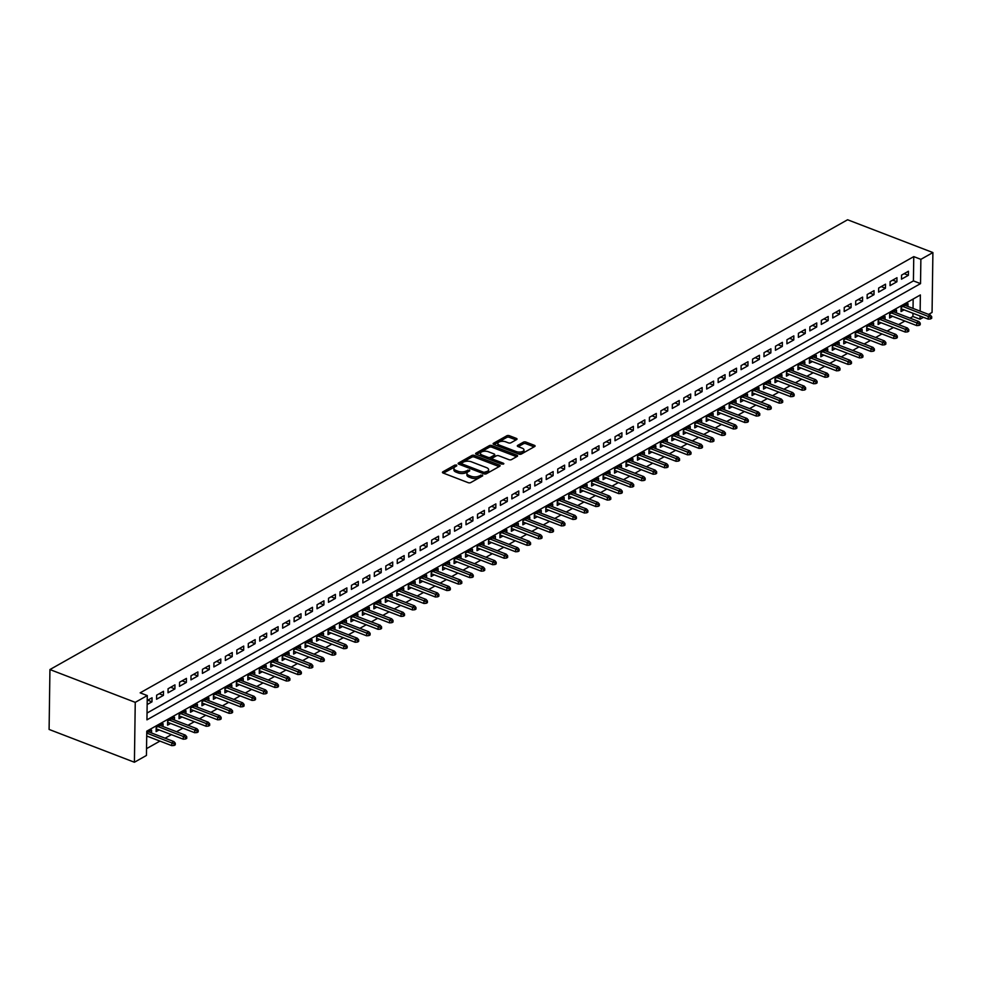 <?xml version="1.0" encoding="UTF-8"?>
<svg xmlns="http://www.w3.org/2000/svg" width="982" height="982" viewBox="0 0 982 982"><rect width="100%" height="100%" fill="white"/><g stroke="black" fill="none" stroke-linecap="round" stroke-linejoin="round"><path stroke-width="1.47" d="M456.544 465.038L454.789 465.112L442.833 471.851A1.792 0.835 0.8 0 0 442.44 472.367A1.792 0.835 0.8 0 0 443.103 473.017L468.218 482.678A1.792 0.835 0.8 0 0 470.746 482.579L482.69 475.84L482.506 475.018L479.191 475.963A5.732 2.664 0.8 0 1 471.127 476.282L469.04 475.472A5.732 2.664 0.8 0 1 466.904 473.361A5.732 2.664 0.8 0 1 468.168 471.728L469.715 470.857L469.531 470.034L466.217 470.979A5.732 2.664 0.8 0 1 458.152 471.286L456.053 470.488A5.732 2.664 0.8 0 1 453.917 468.377A5.732 2.664 0.8 0 1 455.194 466.732L456.74 465.861L456.544 465.038M455.562 466.524L443.398 473.14M481.511 476.503L479.167 477.583L479.191 475.963M468.537 471.52L466.192 472.588L466.217 470.979M516.618 439.568A1.792 0.835 0.8 0 0 517.023 439.064A1.792 0.835 0.8 0 0 516.348 438.402L509.302 435.689A1.792 0.835 0.8 0 0 506.786 435.787L493.504 443.275A1.792 0.835 0.8 0 0 493.111 443.79A1.792 0.835 0.8 0 0 493.774 444.441L518.901 454.101A1.792 0.835 0.8 0 0 521.417 454.003L534.699 446.515A1.792 0.835 0.8 0 0 535.092 446.012A1.792 0.835 0.8 0 0 534.429 445.349L525.91 442.072A1.792 0.835 0.8 0 0 523.394 442.17L517.71 445.374A1.792 0.835 0.8 0 0 517.318 445.889A1.792 0.835 0.8 0 0 517.98 446.552L522.203 448.173A4.8 2.222 0.8 0 1 523.983 449.94A4.8 2.222 0.8 0 1 521.246 451.904A4.8 2.222 0.8 0 1 516.188 451.56L499.642 445.202A4.8 2.222 0.8 0 1 497.862 443.447A4.8 2.222 0.8 0 1 500.599 441.483A4.8 2.222 0.8 0 1 505.669 441.814L508.418 442.87A1.792 0.835 0.8 0 0 510.947 442.772L516.618 439.568M147.03 713.055L913.42 280.889L913.763 256.621L920.871 259.346L932.9 252.558L847.589 219.759L49.935 669.552L49.1 729.442L134.411 762.241L146.441 755.453L146.784 731.173L920.367 294.956L920.146 311.147M913.763 256.621L140.168 692.838L147.275 695.575L135.246 702.351L49.935 669.552M474.318 455.415A1.792 0.835 0.8 0 0 471.802 455.513L458.52 463.001A1.792 0.835 0.8 0 0 458.128 463.516A1.792 0.835 0.8 0 0 458.79 464.179L483.917 473.827A1.792 0.835 0.8 0 0 486.434 473.729L499.715 466.254A1.792 0.835 0.8 0 0 500.108 465.738A1.792 0.835 0.8 0 0 499.445 465.075L474.318 455.415L474.294 457.035A1.792 0.835 0.8 0 0 471.777 457.133L459.097 464.29M476.012 453.144L489.294 445.656A1.792 0.835 0.8 0 1 491.81 445.558L516.937 455.218A1.792 0.835 0.8 0 1 517.6 455.869A1.792 0.835 0.8 0 1 517.207 456.385L511.524 459.588A1.792 0.835 0.8 0 1 509.007 459.686L498.819 455.771A1.792 0.835 0.8 0 0 496.291 455.869L492.522 457.993A1.792 0.835 0.8 0 0 492.129 458.508A1.792 0.835 0.8 0 0 492.792 459.159L503.398 463.246L503.864 463.7L501.827 464.13L476.282 454.31A1.792 0.835 0.8 0 1 475.619 453.647A1.792 0.835 0.8 0 1 476.012 453.144L476 454.175M907.945 306.458L907.982 303.622L901.108 307.501L901.046 311.552L904.054 309.858M896.48 312.927L896.529 310.091L889.643 313.97L889.594 318.008L892.601 316.314M885.028 319.383L885.064 316.548L878.19 320.427L878.129 324.477L881.136 322.771M873.563 325.852L873.599 323.017L866.725 326.883L866.664 330.934L869.671 329.24M862.098 332.309L862.147 329.473L855.261 333.352L855.212 337.403L858.219 335.697M850.645 338.778L850.682 335.942L843.808 339.809L843.747 343.86L846.754 342.166M839.18 345.234L839.217 342.399L832.343 346.278L832.294 350.328L835.289 348.622M827.716 351.703L827.765 348.868L820.878 352.734L820.829 356.785L823.837 355.091M816.263 358.16L816.3 355.324L809.426 359.203L809.364 363.242L812.372 361.548M804.798 364.629L804.835 361.781L797.961 365.66L797.912 369.711L800.919 368.017M793.333 371.086L793.382 368.25L786.508 372.129L786.447 376.167L789.454 374.473M781.881 377.554L781.918 374.707L775.043 378.586L774.982 382.636L777.99 380.942M770.416 384.011L770.453 381.176L763.579 385.054L763.53 389.093L766.537 387.399M758.963 390.468L759 387.632L752.126 391.511L752.065 395.562L755.072 393.868M747.498 396.937L747.535 394.101L740.661 397.98L740.6 402.019L743.607 400.325M736.034 403.393L736.07 400.558L729.196 404.437L729.147 408.487L732.155 406.793M724.581 409.862L724.618 407.027L717.744 410.906L717.682 414.944L720.69 413.25M713.116 416.319L713.153 413.483L706.279 417.362L706.218 421.413L709.225 419.719M701.651 422.788L701.688 419.952L694.814 423.831L694.765 427.87L697.772 426.176M690.199 429.244L690.236 426.409L683.362 430.288L683.3 434.339L686.308 432.645M678.734 435.713L678.771 432.878L671.897 436.757L671.835 440.795L674.843 439.101M667.269 442.17L667.318 439.335L660.432 443.213L660.383 447.264L663.39 445.57M655.816 448.639L655.853 445.803L648.979 449.682L648.918 453.721L651.925 452.027M644.352 455.096L644.388 452.26L637.514 456.139L637.453 460.19L640.46 458.496M632.887 461.565L632.936 458.729L626.05 462.608L626 466.646L629.008 464.952M621.434 468.021L621.471 465.186L614.597 469.065L614.536 473.115L617.543 471.409M609.969 474.49L610.006 471.655L603.132 475.534L603.071 479.572L606.078 477.878M598.504 480.947L598.554 478.111L591.667 481.99L591.618 486.041L594.626 484.335M587.052 487.416L587.089 484.58L580.215 488.447L580.153 492.498L583.161 490.804M575.587 493.872L575.624 491.037L568.75 494.916L568.701 498.966L571.708 497.26M564.122 500.341L564.171 497.506L557.285 501.372L557.236 505.423L560.243 503.729M552.67 506.798L552.706 503.962L545.832 507.841L545.771 511.892L548.778 510.186M541.205 513.267L541.242 510.419L534.368 514.298L534.318 518.349L537.326 516.655M529.752 519.723L529.789 516.888L522.915 520.767L522.854 524.805L525.861 523.111M518.287 526.192L518.324 523.345L511.45 527.224L511.389 531.274L514.396 529.58M506.822 532.649L506.859 529.814L499.985 533.692L499.936 537.731L502.944 536.037M495.37 539.118L495.407 536.27L488.533 540.149L488.471 544.2L491.479 542.506M483.905 545.575L483.942 542.739L477.068 546.618L477.007 550.657L480.014 548.963M472.44 552.031L472.477 549.196L465.603 553.075L465.554 557.125L468.561 555.431M460.988 558.5L461.024 555.665L454.15 559.544L454.089 563.582L457.096 561.888M449.523 564.957L449.56 562.121L442.686 566L442.624 570.051L445.632 568.357M438.058 571.426L438.107 568.59L431.221 572.469L431.172 576.508L434.179 574.814M426.605 577.882L426.642 575.047L419.768 578.926L419.707 582.977L422.714 581.283M415.14 584.351L415.177 581.516L408.303 585.395L408.242 589.433L411.249 587.739M403.676 590.808L403.725 587.972L396.838 591.851L396.789 595.902L399.797 594.208M392.223 597.277L392.26 594.441L385.386 598.32L385.325 602.359L388.332 600.665M380.758 603.734L380.795 600.898L373.921 604.777L373.86 608.828L376.867 607.134M369.293 610.203L369.342 607.367L362.456 611.246L362.407 615.284L365.414 613.59M357.841 616.659L357.878 613.824L351.004 617.703L350.942 621.753L353.95 620.059M346.376 623.128L346.413 620.293L339.539 624.171L339.49 628.21L342.497 626.516M334.911 629.585L334.96 626.749L328.074 630.628L328.025 634.679L331.032 632.973M323.459 636.054L323.495 633.218L316.621 637.085L316.56 641.136L319.567 639.442M311.994 642.51L312.031 639.675L305.156 643.554L305.107 647.604L308.115 645.898M300.529 648.979L300.578 646.144L293.704 650.01L293.643 654.061L296.65 652.367M289.076 655.436L289.113 652.6L282.239 656.479L282.178 660.53L285.185 658.824M277.611 661.905L277.648 659.069L270.774 662.936L270.725 666.987L273.733 665.293M266.159 668.361L266.196 665.526L259.322 669.405L259.26 673.443L262.268 671.749M254.694 674.83L254.731 671.983L247.857 675.862L247.795 679.912L250.803 678.218M243.229 681.287L243.266 678.452L236.392 682.33L236.343 686.369L239.35 684.675M231.777 687.756L231.813 684.908L224.939 688.787L224.878 692.838L227.885 691.144M220.312 694.213L220.349 691.377L213.475 695.256L213.413 699.294L216.421 697.601M208.847 700.669L208.896 697.834L202.01 701.713L201.961 705.763L204.968 704.069M197.394 707.138L197.431 704.303L190.557 708.182L190.496 712.22L193.503 710.526M185.929 713.595L185.966 710.759L179.092 714.638L179.031 718.689L182.038 716.995M174.465 720.064L174.514 717.228L167.627 721.107L167.578 725.146L170.586 723.452M163.012 726.52L163.049 723.685L156.175 727.564L156.113 731.615L159.121 729.921M147.153 704.548L151.977 701.835L152.038 697.785L147.214 700.51M163.503 691.316L156.629 695.195L156.568 699.245L163.442 695.366L163.503 691.316M174.956 684.859L168.082 688.738L168.032 692.789L174.906 688.91L174.956 684.859M186.42 678.402L179.546 682.269L179.485 686.32L186.359 682.441L186.42 678.402M197.885 671.933L190.999 675.812L190.95 679.863L197.824 675.984L197.885 671.933M209.338 665.477L202.464 669.343L202.415 673.394L209.289 669.515L209.338 665.477M220.803 659.008L213.929 662.887L213.867 666.938L220.741 663.059L220.803 659.008M232.268 652.551L225.381 656.43L225.332 660.469L232.206 656.59L232.268 652.551M243.72 646.082L236.846 649.961L236.785 654.012L243.671 650.133L243.72 646.082M255.185 639.626L248.311 643.505L248.25 647.543L255.124 643.664L255.185 639.626M266.65 633.157L259.764 637.036L259.714 641.086L266.588 637.208L266.65 633.157M278.102 626.7L271.228 630.579L271.167 634.618L278.053 630.739L278.102 626.7M289.567 620.231L282.693 624.11L282.632 628.161L289.506 624.282L289.567 620.231M301.032 613.775L294.146 617.653L294.097 621.692L300.971 617.813L301.032 613.775M312.485 607.306L305.611 611.185L305.549 615.235L312.436 611.356L312.485 607.306M323.95 600.849L317.076 604.728L317.014 608.766L323.888 604.887L323.95 600.849M335.402 594.38L328.528 598.259L328.479 602.31L335.353 598.431L335.402 594.38M346.867 587.923L339.993 591.802L339.932 595.841L346.818 591.962L346.867 587.923M358.332 581.454L351.458 585.333L351.396 589.384L358.27 585.505L358.332 581.454M369.784 574.998L362.91 578.877L362.861 582.915L369.735 579.036L369.784 574.998M381.249 568.529L374.375 572.408L374.314 576.459L381.188 572.58L381.249 568.529M392.714 562.072L385.84 565.951L385.779 569.99L392.653 566.123L392.714 562.072M404.167 555.603L397.293 559.482L397.244 563.533L404.118 559.654L404.167 555.603M415.632 549.147L408.757 553.026L408.696 557.064L415.57 553.197L415.632 549.147M427.096 542.678L420.222 546.557L420.161 550.607L427.035 546.728L427.096 542.678M438.549 536.221L431.675 540.1L431.626 544.138L438.5 540.272L438.549 536.221M450.014 529.764L443.14 533.631L443.078 537.682L449.952 533.803L450.014 529.764M461.479 523.296L454.592 527.174L454.543 531.225L461.417 527.346L461.479 523.296M472.931 516.839L466.057 520.706L466.008 524.756L472.882 520.877L472.931 516.839M484.396 510.37L477.522 514.249L477.461 518.3L484.335 514.421L484.396 510.37M495.861 503.913L488.975 507.78L488.926 511.831L495.8 507.952L495.861 503.913M507.313 497.444L500.439 501.323L500.378 505.374L507.264 501.495L507.313 497.444M518.778 490.988L511.904 494.867L511.843 498.905L518.717 495.026L518.778 490.988M530.243 484.519L523.357 488.398L523.308 492.448L530.182 488.57L530.243 484.519M541.696 478.062L534.822 481.941L534.76 485.98L541.647 482.101L541.696 478.062M553.161 471.593L546.287 475.472L546.225 479.523L553.099 475.644L553.161 471.593M564.625 465.137L557.739 469.015L557.69 473.054L564.564 469.175L564.625 465.137M576.078 458.668L569.204 462.547L569.143 466.597L576.029 462.718L576.078 458.668M587.543 452.211L580.669 456.09L580.608 460.128L587.482 456.249L587.543 452.211M598.995 445.742L592.121 449.621L592.072 453.672L598.946 449.793L598.995 445.742M610.46 439.285L603.586 443.164L603.525 447.203L610.411 443.324L610.46 439.285M621.925 432.817L615.051 436.695L614.99 440.746L621.864 436.867L621.925 432.817M633.378 426.36L626.504 430.239L626.455 434.277L633.329 430.398L633.378 426.36M644.843 419.891L637.969 423.77L637.907 427.821L644.781 423.942L644.843 419.891M656.307 413.434L649.433 417.313L649.372 421.352L656.246 417.473L656.307 413.434M667.76 406.965L660.886 410.844L660.837 414.895L667.711 411.016L667.76 406.965M679.225 400.509L672.351 404.388L672.289 408.426L679.163 404.559L679.225 400.509M690.69 394.04L683.803 397.919L683.754 401.969L690.628 398.091L690.69 394.04M702.142 387.583L695.268 391.462L695.219 395.5L702.093 391.634L702.142 387.583M713.607 381.114L706.733 384.993L706.672 389.044L713.546 385.165L713.607 381.114M725.072 374.658L718.186 378.536L718.137 382.575L725.011 378.708L725.072 374.658M736.525 368.201L729.651 372.068L729.589 376.118L736.475 372.239L736.525 368.201M747.989 361.732L741.115 365.611L741.054 369.662L747.928 365.783L747.989 361.732M759.454 355.275L752.568 359.142L752.519 363.193L759.393 359.314L759.454 355.275M770.907 348.806L764.033 352.685L763.971 356.736L770.858 352.857L770.907 348.806M782.372 342.35L775.498 346.216L775.436 350.267L782.31 346.388L782.372 342.35M793.837 335.881L786.95 339.76L786.901 343.81L793.775 339.932L793.837 335.881M805.289 329.424L798.415 333.303L798.354 337.342L805.24 333.463L805.289 329.424M816.754 322.955L809.88 326.834L809.819 330.885L816.693 327.006L816.754 322.955M828.207 316.499L821.333 320.377L821.283 324.416L828.157 320.537L828.207 316.499M839.671 310.03L832.797 313.909L832.736 317.959L839.622 314.08L839.671 310.03M851.136 303.573L844.262 307.452L844.201 311.49L851.075 307.611L851.136 303.573M862.589 297.104L855.715 300.983L855.666 305.034L862.54 301.155L862.589 297.104M874.054 290.647L867.18 294.526L867.118 298.565L873.992 294.686L874.054 290.647M885.519 284.179L878.644 288.057L878.583 292.108L885.457 288.229L885.519 284.179M896.971 277.722L890.097 281.601L890.048 285.639L896.922 281.76L896.971 277.722M901.501 279.183L908.375 275.304L908.436 271.253L901.562 275.132L901.501 279.183M146.539 748.652L159.931 741.103M165.086 738.194L171.396 734.634M176.551 731.725L182.861 728.178M188.004 725.268L194.313 721.709M199.469 718.812L205.778 715.252M210.934 712.343L217.243 708.783M222.386 705.886L228.696 702.326M233.851 699.417L240.16 695.857M245.316 692.961L251.625 689.401M256.768 686.492L263.078 682.932M268.233 680.035L274.543 676.475M279.698 673.566L286.007 670.006M291.151 667.109L297.46 663.55M302.616 660.641L308.925 657.081M314.08 654.184L320.39 650.624M325.533 647.715L331.842 644.155M336.998 641.258L343.307 637.699M348.45 634.789L354.76 631.23M359.915 628.333L366.225 624.773M371.38 621.864L377.689 618.304M382.833 615.407L389.142 611.847M394.298 608.938L400.607 605.391M405.762 602.482L412.072 598.922M417.215 596.013L423.524 592.465M428.68 589.556L434.989 585.996M440.145 583.087L446.454 579.54M451.597 576.63L457.907 573.071M463.062 570.161L469.371 566.614M474.527 563.705L480.836 560.145M485.98 557.248L492.289 553.688M497.444 550.779L503.754 547.22M508.909 544.323L515.219 540.763M520.362 537.854L526.671 534.294M531.827 531.397L538.136 527.837M543.292 524.928L549.601 521.368M554.744 518.471L561.053 514.912M566.209 512.003L572.518 508.443M577.662 505.546L583.971 501.986M589.126 499.077L595.436 495.517M600.591 492.62L606.901 489.061M612.044 486.151L618.353 482.592M623.509 479.695L629.818 476.135M634.973 473.226L641.283 469.666M646.426 466.769L652.735 463.209M657.891 460.3L664.2 456.74M669.356 453.844L675.665 450.284M680.808 447.375L687.118 443.827M692.273 440.918L698.583 437.358M703.738 434.449L710.047 430.902M715.191 427.992L721.5 424.433M726.655 421.523L732.965 417.976M738.12 415.067L744.43 411.507M749.573 408.61L755.882 405.05M761.038 402.141L767.347 398.582M772.503 395.685L778.812 392.125M783.955 389.216L790.264 385.656M795.42 382.759L801.729 379.199M806.873 376.29L813.194 372.73M818.337 369.833L824.647 366.274M829.802 363.365L836.112 359.805M841.255 356.908L847.564 353.348M852.72 350.439L859.029 346.879M864.185 343.982L870.494 340.423M875.637 337.513L881.946 333.954M887.102 331.057L893.411 327.497M898.567 324.588L904.876 321.028M910.019 318.131L912.916 316.499L912.965 313.27M913.039 308.422L913.162 299.019M146.699 736.917L147.656 736.377M151.547 732.989L151.584 730.154L146.76 732.879M932.9 252.558L932.065 312.448L928.591 314.4M923.448 317.309L920.036 319.224L920.073 316.008M912.916 316.499L920.036 319.224M147.275 695.575L146.944 719.843L920.527 283.626L920.871 259.346M135.246 702.351L134.411 762.241M913.42 280.889L920.527 283.626M151.977 701.835L147.754 700.203M163.442 695.366L159.207 693.746M174.906 688.91L170.672 687.277M186.359 682.441L182.136 680.821M197.824 675.984L193.589 674.352M209.289 669.515L205.054 667.895M220.741 663.059L216.519 661.426M232.206 656.59L227.971 654.969M243.671 650.133L239.436 648.501M255.124 643.664L250.901 642.044M266.588 637.208L262.354 635.575M278.053 630.739L273.818 629.118M289.506 624.282L285.271 622.649M300.971 617.813L296.736 616.193M312.436 611.356L308.201 609.724M323.888 604.887L319.653 603.267M335.353 598.431L331.118 596.798M346.818 591.962L342.583 590.342M358.27 585.505L354.036 583.873M369.735 579.036L365.5 577.416M381.188 572.58L376.965 570.947M392.653 566.123L388.418 564.49M404.118 559.654L399.883 558.022M415.57 553.197L411.348 551.565M427.035 546.728L422.8 545.108M438.5 540.272L434.265 538.639M449.952 533.803L445.73 532.183M461.417 527.346L457.182 525.714M472.882 520.877L468.647 519.257M484.335 514.421L480.112 512.788M495.8 507.952L491.565 506.331M507.264 501.495L503.03 499.863M518.717 495.026L514.482 493.406M530.182 488.57L525.947 486.937M541.647 482.101L537.412 480.48M553.099 475.644L548.864 474.011M564.564 469.175L560.329 467.555M576.029 462.718L571.794 461.086M587.482 456.249L583.247 454.629M598.946 449.793L594.711 448.16M610.411 443.324L606.176 441.704M621.864 436.867L617.629 435.235M633.329 430.398L629.094 428.778M644.781 423.942L640.559 422.309M656.246 417.473L652.011 415.852M667.711 411.016L663.476 409.384M679.163 404.559L674.941 402.927M690.628 398.091L686.393 396.458M702.093 391.634L697.858 390.001M713.546 385.165L709.323 383.545M725.011 378.708L720.776 377.076M736.475 372.239L732.241 370.619M747.928 365.783L743.705 364.15M759.393 359.314L755.158 357.693M770.858 352.857L766.623 351.225M782.31 346.388L778.075 344.768M793.775 339.932L789.54 338.299M805.24 333.463L801.005 331.842M816.693 327.006L812.458 325.373M828.157 320.537L823.923 318.917M839.622 314.08L835.387 312.448M851.075 307.611L846.84 305.991M862.54 301.155L858.305 299.522M873.992 294.686L869.77 293.066M885.457 288.229L881.222 286.597M896.922 281.76L892.687 280.14M908.375 275.304L904.152 273.671M453.917 468.377L453.893 469.985A5.732 2.664 0.8 0 0 456.029 472.097L456.053 470.488M466.192 472.588A5.732 2.664 0.8 0 1 458.128 472.907L456.029 472.097M466.904 473.361L466.88 474.981A5.732 2.664 0.8 0 0 469.015 477.092L469.04 475.472M479.167 477.583A5.732 2.664 0.8 0 1 471.102 477.89L469.015 477.092M499.114 466.585L474.294 457.035M461.712 463.062L461.908 463.872L483.954 472.354L487.354 471.36A5.732 2.664 0.8 0 0 488.619 469.727A5.732 2.664 0.8 0 0 486.483 467.616L471.409 461.822A5.732 2.664 0.8 0 0 463.344 462.141L461.712 463.062M485.439 474.011L485.722 472.281M488.619 469.727L488.594 471.348A5.732 2.664 0.8 0 1 487.33 472.98L485.697 473.901M476.589 454.421L489.269 447.276L489.294 445.656M516.618 456.716L491.786 447.178A1.792 0.835 0.8 0 0 489.269 447.276M492.129 458.508L492.105 460.116A1.792 0.835 0.8 0 0 492.24 460.448M488.238 451.708A4.8 2.222 0.8 0 0 483.181 451.376A4.8 2.222 0.8 0 0 480.443 453.34A4.8 2.222 0.8 0 0 482.223 455.096L488.054 457.342A1.792 0.835 0.8 0 0 490.57 457.244L494.339 455.12A1.792 0.835 0.8 0 0 494.732 454.605A1.792 0.835 0.8 0 0 494.069 453.942L488.238 451.708M480.443 453.34L480.419 454.948A4.8 2.222 0.8 0 0 481.217 456.2M488.84 459.134A1.792 0.835 0.8 0 0 490.546 458.864L490.57 457.244M494.732 454.605L494.719 456.225A1.792 0.835 0.8 0 1 494.314 456.728L490.546 458.864M497.862 443.447L497.837 445.067A4.8 2.222 0.8 0 0 498.635 446.319M517.428 453.537A4.8 2.222 0.8 0 0 523.971 451.56L523.983 449.94M534.11 446.859L525.886 443.692A1.792 0.835 0.8 0 0 523.369 443.79L518.275 446.663M516.029 439.911L509.277 437.309A1.792 0.835 0.8 0 0 506.761 437.407L494.081 444.564M174.121 745.473L175.275 744.822L175.287 743.202L174.145 743.853L174.121 745.473L171.813 745.657L171.85 742.748L173.912 741.582L148.577 731.848M174.145 743.853L146.76 733.1M171.813 745.657L146.711 736.009M173.912 741.582L175.287 743.202M185.586 739.004L186.727 738.354L186.752 736.746L185.61 737.384L185.586 739.004L183.266 739.201L183.315 736.291L185.377 735.125L160.041 725.379M185.61 737.384L157.979 726.545M183.266 739.201L156.15 728.779M185.377 735.125L186.752 736.746M197.051 732.547L198.192 731.897L198.217 730.277L197.063 730.927L197.051 732.547L194.731 732.732L194.767 729.822L196.83 728.656L171.506 718.922M197.063 730.927L169.444 720.088M194.731 732.732L167.615 722.31M196.83 728.656L198.217 730.277M208.503 726.079L209.657 725.428L209.669 723.82L208.528 724.458L208.503 726.079L206.195 726.275L206.232 723.366L208.294 722.2L182.959 712.466M208.528 724.458L180.897 713.619M206.195 726.275L179.08 715.853M208.294 722.2L209.669 723.82M219.968 719.622L221.11 718.971L221.134 717.351L219.993 718.002L219.968 719.622L217.648 719.818L217.697 716.897L219.759 715.731L194.424 705.997M219.993 718.002L192.362 707.163M217.648 719.818L190.533 709.385M219.759 715.731L221.134 717.351M231.433 713.153L232.574 712.502L232.599 710.894L231.445 711.533L231.433 713.153L229.113 713.349L229.15 710.44L231.212 709.274L205.889 699.54M231.445 711.533L203.814 700.694M229.113 713.349L201.997 702.928M231.212 709.274L232.599 710.894M242.885 706.696L244.039 706.046L244.052 704.425L242.91 705.076L242.885 706.696L240.578 706.893L240.615 703.971L242.677 702.805L217.341 693.071M242.91 705.076L215.279 694.237M240.578 706.893L213.462 696.459M242.677 702.805L244.052 704.425M254.35 700.227L255.492 699.589L255.516 697.969L254.375 698.607L254.35 700.227L252.03 700.424L252.067 697.515L254.142 696.348L228.806 686.614M254.375 698.607L226.744 687.768M252.03 700.424L224.915 690.002M254.142 696.348L255.516 697.969M265.803 693.771L266.957 693.12L266.981 691.5L265.827 692.15L265.803 693.771L263.495 693.967L263.532 691.046L265.594 689.892L240.259 680.145M265.827 692.15L238.196 681.312M263.495 693.967L236.38 683.533M265.594 689.892L266.981 691.5M277.268 687.302L278.422 686.663L278.434 685.043L277.292 685.682L277.268 687.302L274.948 687.498L274.997 684.589L277.059 683.423L251.723 673.689M277.292 685.682L249.661 674.843M274.948 687.498L247.845 677.077M277.059 683.423L278.434 685.043M288.733 680.845L289.874 680.195L289.899 678.574L288.757 679.225L288.733 680.845L286.413 681.042L286.449 678.12L288.512 676.966L263.188 667.22M288.757 679.225L261.126 668.386M286.413 681.042L259.297 670.608M288.512 676.966L289.899 678.574M300.185 674.376L301.339 673.738L301.364 672.118L300.21 672.756L300.185 674.376L297.877 674.573L297.914 671.663L299.976 670.497L274.641 660.763M300.21 672.756L272.579 661.917M297.877 674.573L270.762 664.151M299.976 670.497L301.364 672.118M311.65 667.92L312.792 667.269L312.816 665.649L311.675 666.299L311.65 667.92L309.33 668.116L309.379 665.195L311.441 664.041L286.106 654.294M311.675 666.299L284.043 655.46M309.33 668.116L282.227 657.682M311.441 664.041L312.816 665.649M323.115 661.451L324.256 660.812L324.281 659.192L323.139 659.83L323.115 661.451L320.795 661.647L320.832 658.738L322.894 657.572L297.571 647.838M323.139 659.83L295.508 648.992M320.795 661.647L293.679 651.226M322.894 657.572L324.281 659.192M334.567 654.994L335.721 654.343L335.746 652.723L334.592 653.374L334.567 654.994L332.26 655.19L332.297 652.269L334.359 651.115L309.023 641.369M334.592 653.374L306.961 642.535M332.26 655.19L305.144 644.757M334.359 651.115L335.746 652.723M346.032 648.525L347.174 647.887L347.198 646.266L346.057 646.917L346.032 648.525L343.712 648.721L343.761 645.812L345.824 644.646L320.488 634.912M346.057 646.917L318.426 636.078M343.712 648.721L316.597 638.3M345.824 644.646L347.198 646.266M357.497 642.068L358.639 641.418L358.663 639.798L357.522 640.448L357.497 642.068L355.177 642.265L355.214 639.343L357.276 638.19L331.953 628.443M357.522 640.448L329.891 629.609M355.177 642.265L328.062 631.843M357.276 638.19L358.663 639.798M368.95 635.599L370.104 634.961L370.128 633.341L368.974 633.991L368.95 635.599L366.642 635.796L366.679 632.887L368.741 631.721L343.405 621.987M368.974 633.991L341.343 623.153M366.642 635.796L339.527 625.374M368.741 631.721L370.128 633.341M380.415 629.143L381.556 628.492L381.581 626.872L380.439 627.523L380.415 629.143L378.095 629.339L378.144 626.43L380.206 625.264L354.87 615.518M380.439 627.523L352.808 616.684M378.095 629.339L350.979 618.918M380.206 625.264L381.581 626.872M391.879 622.674L393.021 622.036L393.046 620.415L391.892 621.066L391.879 622.674L389.559 622.87L389.596 619.961L391.658 618.795L366.335 609.061M391.892 621.066L364.273 610.227M389.559 622.87L362.444 612.449M391.658 618.795L393.046 620.415M403.332 616.217L404.486 615.567L404.51 613.946L403.357 614.597L403.332 616.217L401.024 616.414L401.061 613.505L403.123 612.338L377.788 602.592M403.357 614.597L375.725 603.758M401.024 616.414L373.909 605.992M403.123 612.338L404.51 613.946M414.797 609.748L415.938 609.11L415.963 607.49L414.821 608.14L414.797 609.748L412.477 609.945L412.526 607.036L414.588 605.869L389.253 596.135M414.821 608.14L387.19 597.302M412.477 609.945L385.361 599.523M414.588 605.869L415.963 607.49M426.262 603.292L427.403 602.641L427.428 601.033L426.274 601.671L426.262 603.292L423.942 603.488L423.978 600.579L426.041 599.413L400.717 589.666M426.274 601.671L398.655 590.833M423.942 603.488L396.826 593.067M426.041 599.413L427.428 601.033M437.714 596.835L438.868 596.184L438.88 594.564L437.739 595.215L437.714 596.835L435.407 597.019L435.443 594.11L437.506 592.944L412.17 583.21M437.739 595.215L410.108 584.376M435.407 597.019L408.291 586.598M437.506 592.944L438.88 594.564M449.179 590.366L450.321 589.716L450.345 588.108L449.204 588.746L449.179 590.366L446.859 590.563L446.908 587.653L448.97 586.487L423.635 576.741M449.204 588.746L421.573 577.907M446.859 590.563L419.744 580.141M448.97 586.487L450.345 588.108M460.644 583.909L461.786 583.259L461.81 581.639L460.656 582.289L460.644 583.909L458.324 584.094L458.361 581.184L460.423 580.018L435.1 570.284M460.656 582.289L433.025 571.45M458.324 584.094L431.208 573.672M460.423 580.018L461.81 581.639M472.097 577.441L473.25 576.79L473.263 575.182L472.121 575.82L472.097 577.441L469.789 577.637L469.826 574.728L471.888 573.562L446.552 563.815M472.121 575.82L444.49 564.981M469.789 577.637L442.673 567.215M471.888 573.562L473.263 575.182M483.561 570.984L484.703 570.333L484.727 568.713L483.586 569.364L483.561 570.984L481.241 571.18L481.29 568.259L483.353 567.093L458.017 557.359M483.586 569.364L455.955 558.525M481.241 571.18L454.126 560.747M483.353 567.093L484.727 568.713M495.026 564.515L496.168 563.864L496.192 562.256L495.038 562.895L495.026 564.515L492.706 564.711L492.743 561.802L494.805 560.636L469.47 550.902M495.038 562.895L467.407 552.056M492.706 564.711L465.591 554.29M494.805 560.636L496.192 562.256M506.479 558.058L507.633 557.408L507.645 555.787L506.503 556.438L506.479 558.058L504.159 558.255L504.208 555.333L506.27 554.167L480.935 544.433M506.503 556.438L478.872 545.599M504.159 558.255L477.056 547.821M506.27 554.167L507.645 555.787M517.944 551.589L519.085 550.951L519.11 549.331L517.968 549.969L517.944 551.589L515.624 551.786L515.66 548.877L517.735 547.711L492.399 537.976M517.968 549.969L490.337 539.13M515.624 551.786L488.508 541.364M517.735 547.711L519.11 549.331M529.396 545.133L530.55 544.482L530.575 542.862L529.421 543.512L529.396 545.133L527.088 545.329L527.125 542.408L529.188 541.254L503.852 531.508M529.421 543.512L501.79 532.674M527.088 545.329L499.973 534.895M529.188 541.254L530.575 542.862M540.861 538.664L542.003 538.026L542.027 536.405L540.886 537.044L540.861 538.664L538.541 538.86L538.59 535.951L540.652 534.785L515.317 525.051M540.886 537.044L513.255 526.205M538.541 538.86L511.438 528.439M540.652 534.785L542.027 536.405M552.326 532.207L553.467 531.557L553.492 529.936L552.35 530.587L552.326 532.207L550.006 532.404L550.043 529.482L552.105 528.328L526.782 518.582M552.35 530.587L524.719 519.748M550.006 532.404L522.89 521.97M552.105 528.328L553.492 529.936M563.778 525.738L564.932 525.1L564.957 523.48L563.803 524.118L563.778 525.738L561.471 525.935L561.508 523.025L563.57 521.859L538.234 512.125M563.803 524.118L536.172 513.279M561.471 525.935L534.355 515.513M563.57 521.859L564.957 523.48M575.243 519.282L576.385 518.631L576.409 517.011L575.268 517.661L575.243 519.282L572.923 519.478L572.972 516.557L575.035 515.403L549.699 505.656M575.268 517.661L547.637 506.822M572.923 519.478L545.808 509.044M575.035 515.403L576.409 517.011M586.708 512.813L587.85 512.174L587.874 510.554L586.733 511.192L586.708 512.813L584.388 513.009L584.425 510.1L586.487 508.934L561.164 499.2M586.733 511.192L559.102 500.354M584.388 513.009L557.273 502.588M586.487 508.934L587.874 510.554M598.161 506.356L599.315 505.705L599.339 504.085L598.185 504.736L598.161 506.356L595.853 506.552L595.89 503.631L597.952 502.477L572.616 492.731M598.185 504.736L570.554 493.897M595.853 506.552L568.738 496.119M597.952 502.477L599.339 504.085M609.626 499.887L610.767 499.249L610.792 497.628L609.65 498.267L609.626 499.887L607.306 500.083L607.355 497.174L609.417 496.008L584.081 486.274M609.65 498.267L582.019 487.428M607.306 500.083L580.19 489.662M609.417 496.008L610.792 497.628M621.09 493.43L622.232 492.78L622.257 491.16L621.115 491.81L621.09 493.43L618.77 493.627L618.807 490.705L620.87 489.552L595.546 479.805M621.115 491.81L593.484 480.971M618.77 493.627L591.655 483.193M620.87 489.552L622.257 491.16M632.543 486.962L633.697 486.323L633.721 484.703L632.568 485.353L632.543 486.962L630.235 487.158L630.272 484.249L632.334 483.083L606.999 473.349M632.568 485.353L604.937 474.515M630.235 487.158L603.12 476.736M632.334 483.083L633.721 484.703M644.008 480.505L645.149 479.854L645.174 478.234L644.032 478.885L644.008 480.505L641.688 480.701L641.737 477.78L643.799 476.626L618.464 466.88M644.032 478.885L616.401 468.046M641.688 480.701L614.572 470.28M643.799 476.626L645.174 478.234M655.473 474.036L656.614 473.398L656.639 471.777L655.485 472.428L655.473 474.036L653.153 474.232L653.19 471.323L655.252 470.157L629.928 460.423M655.485 472.428L627.866 461.589M653.153 474.232L626.037 463.811M655.252 470.157L656.639 471.777M666.925 467.579L668.079 466.929L668.091 465.308L666.95 465.959L666.925 467.579L664.618 467.776L664.654 464.867L666.717 463.7L641.381 453.954M666.95 465.959L639.319 455.12M664.618 467.776L637.502 457.354M666.717 463.7L668.091 465.308M678.39 461.11L679.532 460.472L679.556 458.852L678.415 459.502L678.39 461.11L676.07 461.307L676.119 458.398L678.181 457.231L652.846 447.497M678.415 459.502L650.784 448.664M676.07 461.307L648.955 450.885M678.181 457.231L679.556 458.852M689.855 454.654L690.997 454.003L691.021 452.383L689.867 453.033L689.855 454.654L687.535 454.85L687.572 451.941L689.634 450.775L664.311 441.028M689.867 453.033L662.249 442.195M687.535 454.85L660.42 444.429M689.634 450.775L691.021 452.383M701.308 448.185L702.461 447.547L702.474 445.926L701.332 446.577L701.308 448.185L699 448.381L699.037 445.472L701.099 444.306L675.763 434.572M701.332 446.577L673.701 435.738M699 448.381L671.884 437.96M701.099 444.306L702.474 445.926M712.772 441.728L713.914 441.078L713.939 439.47L712.797 440.108L712.772 441.728L710.452 441.925L710.502 439.015L712.564 437.849L687.228 428.103M712.797 440.108L685.166 429.269M710.452 441.925L683.337 431.503M712.564 437.849L713.939 439.47M724.237 435.272L725.379 434.621L725.403 433.001L724.25 433.651L724.237 435.272L721.917 435.456L721.954 432.546L724.016 431.38L698.693 421.646M724.25 433.651L696.619 422.812M721.917 435.456L694.802 425.034M724.016 431.38L725.403 433.001M735.69 428.803L736.844 428.152L736.856 426.544L735.714 427.182L735.69 428.803L733.382 428.999L733.419 426.09L735.481 424.924L710.146 415.177M735.714 427.182L708.083 416.343M733.382 428.999L706.267 418.577M735.481 424.924L736.856 426.544M747.155 422.346L748.296 421.695L748.321 420.075L747.179 420.726L747.155 422.346L744.835 422.53L744.872 419.621L746.946 418.455L721.61 408.721M747.179 420.726L719.548 409.887M744.835 422.53L717.719 412.109M746.946 418.455L748.321 420.075M758.607 415.877L759.761 415.226L759.786 413.618L758.632 414.257L758.607 415.877L756.3 416.073L756.336 413.164L758.399 411.998L733.063 402.252M758.632 414.257L731.001 403.418M756.3 416.073L729.184 405.652M758.399 411.998L759.786 413.618M770.072 409.42L771.214 408.77L771.238 407.149L770.097 407.8L770.072 409.42L767.752 409.617L767.801 406.695L769.863 405.529L744.528 395.795M770.097 407.8L742.466 396.961M767.752 409.617L740.649 399.183M769.863 405.529L771.238 407.149M781.537 402.951L782.679 402.301L782.703 400.693L781.562 401.331L781.537 402.951L779.217 403.148L779.254 400.239L781.316 399.073L755.993 389.338M781.562 401.331L753.931 390.492M779.217 403.148L752.102 392.726M781.316 399.073L782.703 400.693M792.99 396.495L794.143 395.844L794.168 394.224L793.014 394.874L792.99 396.495L790.682 396.691L790.719 393.77L792.781 392.604L767.445 382.87M793.014 394.874L765.383 384.036M790.682 396.691L763.566 386.257M792.781 392.604L794.168 394.224M804.454 390.026L805.596 389.388L805.621 387.767L804.479 388.406L804.454 390.026L802.134 390.222L802.184 387.313L804.246 386.147L778.91 376.413M804.479 388.406L776.848 377.567M802.134 390.222L775.019 379.801M804.246 386.147L805.621 387.767M815.919 383.569L817.061 382.919L817.085 381.298L815.944 381.949L815.919 383.569L813.599 383.766L813.636 380.844L815.698 379.69L790.375 369.944M815.944 381.949L788.313 371.11M813.599 383.766L786.484 373.332M815.698 379.69L817.085 381.298M827.372 377.1L828.526 376.462L828.55 374.842L827.396 375.48L827.372 377.1L825.064 377.297L825.101 374.387L827.163 373.221L801.828 363.487M827.396 375.48L799.765 364.641M825.064 377.297L797.949 366.875M827.163 373.221L828.55 374.842M838.837 370.644L839.978 369.993L840.003 368.373L838.861 369.023L838.837 370.644L836.517 370.84L836.566 367.919L838.628 366.765L813.292 357.018M838.861 369.023L811.23 358.185M836.517 370.84L809.401 360.406M838.628 366.765L840.003 368.373M850.302 364.175L851.443 363.536L851.468 361.916L850.326 362.554L850.302 364.175L847.982 364.371L848.018 361.462L850.081 360.296L824.757 350.562M850.326 362.554L822.695 351.716M847.982 364.371L820.866 353.95M850.081 360.296L851.468 361.916M861.754 357.718L862.908 357.067L862.933 355.447L861.779 356.098L861.754 357.718L859.446 357.914L859.483 354.993L861.545 353.839L836.21 344.093M861.779 356.098L834.148 345.259M859.446 357.914L832.331 347.481M861.545 353.839L862.933 355.447M873.219 351.249L874.361 350.611L874.385 348.991L873.244 349.629L873.219 351.249L870.899 351.446L870.948 348.536L873.01 347.37L847.675 337.636M873.244 349.629L845.612 338.79M870.899 351.446L843.784 341.024M873.01 347.37L874.385 348.991M884.684 344.792L885.825 344.142L885.85 342.522L884.696 343.172L884.684 344.792L882.364 344.989L882.401 342.067L884.463 340.914L859.14 331.167M884.696 343.172L857.077 332.333M882.364 344.989L855.248 334.555M884.463 340.914L885.85 342.522M896.136 338.324L897.29 337.685L897.303 336.065L896.161 336.716L896.136 338.324L893.829 338.52L893.866 335.611L895.928 334.445L870.592 324.711M896.161 336.716L868.53 325.877M893.829 338.52L866.713 328.098M895.928 334.445L897.303 336.065M907.601 331.867L908.743 331.216L908.767 329.596L907.626 330.247L907.601 331.867L905.281 332.063L905.33 329.142L907.393 327.988L882.057 318.242M907.626 330.247L879.995 319.408M905.281 332.063L878.166 321.642M907.393 327.988L908.767 329.596M919.066 325.398L920.208 324.76L920.232 323.139L919.078 323.79L919.066 325.398L916.746 325.594L916.783 322.685L918.845 321.519L893.522 311.785M919.078 323.79L891.46 312.951M916.746 325.594L889.631 315.173M918.845 321.519L920.232 323.139M930.519 318.941L931.673 318.291L931.685 316.67L930.543 317.321L930.519 318.941L928.211 319.138L928.248 316.216L930.31 315.062L904.974 305.316M930.543 317.321L902.912 306.482M928.211 319.138L901.095 308.716M930.31 315.062L931.685 316.67M454.764 466.732L454.789 465.112M480.714 476.712L480.738 475.092M467.739 471.716L467.763 470.108M458.128 472.907L458.152 471.286M471.102 477.89L471.127 476.282M442.821 472.882L442.833 471.851M499.421 466.413L499.445 465.075M458.508 464.032L458.52 463.001M471.777 457.133L471.802 455.513M461.884 465.358L461.908 463.872M483.93 473.84L483.954 472.354M487.33 472.98L487.354 471.36M491.786 447.178L491.81 445.558M516.913 456.544L516.937 455.218M492.78 460.644L492.792 459.159M503.385 464.155L503.398 463.246M482.199 456.581L482.223 455.096M488.029 458.827L488.054 457.342M494.314 456.728L494.339 455.12M499.629 446.687L499.642 445.202M516.164 453.046L516.188 451.56M517.698 446.417L517.71 445.374M523.369 443.79L523.394 442.17M525.886 443.692L525.91 442.072M534.404 446.687L534.429 445.349M493.492 444.306L493.504 443.275M506.761 437.407L506.786 435.787M509.277 437.309L509.302 435.689M516.336 439.74L516.348 438.402M461.417 465.038L461.442 463.418"/></g></svg>
